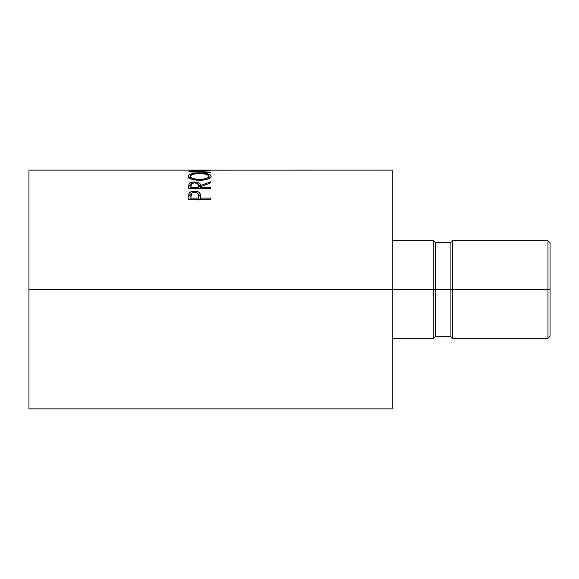 <?xml version="1.0" encoding="UTF-8"?>
<svg xmlns="http://www.w3.org/2000/svg" width="579" height="579" viewBox="0 0 579 579"><rect width="100%" height="100%" fill="white"/><g stroke="black" fill="none" stroke-linecap="round" stroke-linejoin="round"><path stroke-width="0.87" d="M547.973 289.5L550.05 289.5L550.05 242.789L550.05 289.5L547.973 289.5L547.973 240.712L547.973 289.5L452.474 289.5L547.973 289.5L547.973 338.288L547.973 289.5M550.05 336.211L550.05 289.5L550.05 336.211L547.973 338.288L452.474 338.288L452.474 240.712L452.474 289.5L450.918 289.5L452.474 289.5L452.474 338.288L450.918 336.732L450.918 242.268L450.918 289.5L435.343 289.5L450.918 289.5L450.918 336.732L435.343 336.732L435.343 242.268L435.343 289.5L433.787 289.5L435.343 289.5L435.343 336.732L433.787 338.288L433.787 240.712L433.787 289.5L392.265 289.5L433.787 289.5L433.787 338.288L392.265 338.288M28.95 408.875L28.95 289.5L28.95 408.875L392.265 408.875L392.265 289.5L28.95 289.5L28.95 170.125L28.95 289.5L392.265 289.5L392.265 170.125L194.797 170.161L210.611 170.624L194.761 171.688L210.611 172.05L210.611 172.419L188.638 171.891L206.667 170.646L188.638 170.146L210.068 170.132M210.611 199.4L188.638 199.4L188.689 195.043L189.268 193.046L190.983 191.758L194.53 191.128L198.141 191.779L199.4 192.619L200.24 194.103L200.464 198.119L210.611 198.119L210.611 199.4L210.611 198.119L200.464 198.119L200.464 199.4L200.11 193.676C199.321 192.004 197.461 191.15 194.53 191.128C191.678 191.135 189.825 191.946 188.964 193.574L188.638 199.4L210.611 199.4M210.611 188.645L188.638 188.645L188.935 183.948L190.918 182.472L193.545 181.98L197.207 182.211L199.885 183.594L200.464 185.555L210.611 181.828L210.611 182.906L200.464 186.778L200.464 187.603L210.611 187.603L210.611 188.645L210.611 187.603L200.464 187.603L200.464 188.645L200.464 185.555C200.754 183.384 198.763 182.182 194.515 181.951C191.577 181.987 189.717 182.653 188.935 183.948L188.638 188.645L210.611 188.645L210.611 187.603M188.124 176.646L188.87 174.945L191.367 173.932L198.467 173.135L207.789 173.917L210.329 174.901L211.169 176.226L210.365 177.695L207.875 179.07L200.862 180.395L193.277 179.664L188.957 177.76L188.124 176.646M188.638 171.891L210.611 172.419L210.611 172.05L194.761 171.688L210.611 170.667L194.797 170.161L210.611 170.125L188.638 170.139L206.667 170.646L188.638 171.84M392.265 408.875L392.265 170.125M211.169 176.226L211.169 176.226C210.503 174.178 206.652 173.143 199.61 173.128L199.61 173.584L199.61 173.128C192.481 173.15 188.638 174.199 188.074 176.284C188.776 178.687 192.662 180.062 199.719 180.409C206.768 180.018 210.59 178.621 211.169 176.226M210.611 172.05L210.611 172.419M210.973 178.014L208.918 176.747L210.532 177.543M188.718 177.55L190.325 176.74L188.262 178.057M199.712 179.628L199.712 180.409L199.712 179.628C193.972 179.331 190.846 178.209 190.325 176.255C190.781 174.54 193.871 173.649 199.61 173.584C205.386 173.635 208.491 174.525 208.918 176.255C208.476 178.194 205.407 179.316 199.712 179.628L206.29 178.549L208.274 177.449L208.918 176.255L208.918 178.716L208.758 175.683L206.298 174.286L201.463 173.62L195.984 173.751L192.373 174.482L190.368 175.965L190.325 178.716L190.325 176.255L191.034 177.456L193.039 178.564L199.712 179.628M188.638 188.602L188.935 183.948L188.935 186.243L190.932 184.795L189.08 185.997L188.638 188.645M194.515 182.819L194.515 181.951L194.515 182.819C197.41 183.109 198.655 184.021 198.242 185.569L198.235 188.645L198.242 185.569L198.213 188.645L198.213 187.603L190.889 187.603L190.889 188.645L190.889 187.603L198.213 187.603L198.242 185.569L197.671 183.724L194.508 182.819L191.417 183.709L190.889 187.603L190.889 185.519C190.469 183.992 191.671 183.094 194.508 182.819M198.192 184.817L200.464 187.82L199.885 185.895L198.192 184.817M200.464 185.555L200.464 186.778L210.611 182.906L210.611 181.828L200.464 185.555M210.611 181.828L210.611 182.906M191.548 184.607L190.918 184.802M188.638 198.655L188.964 193.574L188.964 195.659L191.142 193.813L188.964 195.659L188.638 199.4M194.53 192.257L194.53 191.128L194.53 192.257C197.432 192.59 198.669 193.741 198.264 195.695L198.213 200.11L198.264 195.695L198.213 200.11L198.213 198.119L190.889 198.119L190.889 199.4L190.889 198.119L198.213 198.119L198.17 194.508L197.135 192.908L194.066 192.279L191.446 193.343L190.889 198.119L190.889 195.586C190.498 193.69 191.714 192.583 194.537 192.257M197.982 193.835L200.11 195.76L200.11 193.676L200.464 199.125L200.11 195.76L197.982 193.835M392.265 240.712L433.787 240.712L435.343 242.268L450.918 242.268L452.474 240.712L547.973 240.712L550.05 242.789M28.95 170.125L202.607 170.125M198.242 185.562L198.242 187.82M198.264 195.688L198.264 197.721"/></g></svg>
